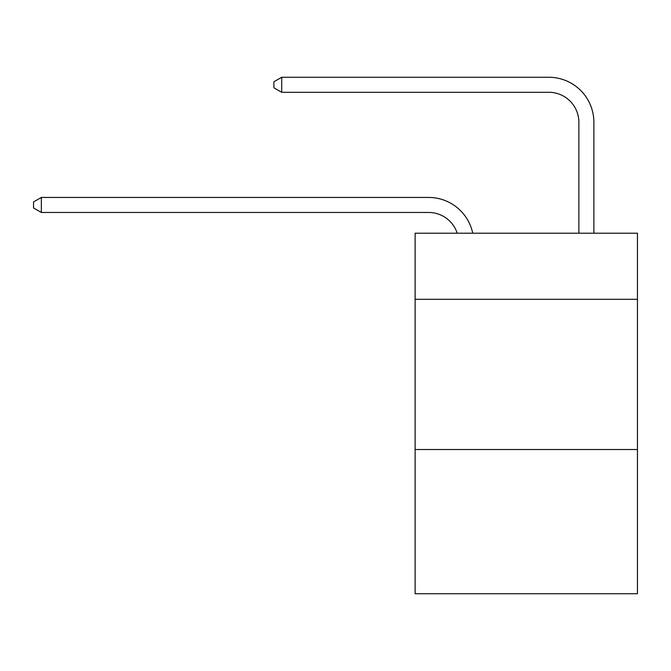 <?xml version="1.0" encoding="UTF-8"?>
<svg xmlns="http://www.w3.org/2000/svg" width="671" height="671" viewBox="0 0 671 671"><rect width="100%" height="100%" fill="white"/><g stroke="black" fill="none" stroke-linecap="round" stroke-linejoin="round"><path stroke-width="1.01" d="M637.45 299.3L637.45 233.198L415.123 233.198L415.123 299.3L637.45 299.3L637.45 593.734L415.123 593.734L415.123 299.3M637.45 449.52L415.123 449.52M428.635 212.464A30.044 30.044 -48.1 0 1 457.203 233.198A30.044 30.044 -29.5 0 0 428.635 212.464L41.359 212.464L33.55 207.96L33.55 201.954L41.359 197.442L428.635 197.442A45.066 45.066 131.9 0 1 472.736 233.198M578.863 233.198L578.863 122.332A30.044 30.044 46.2 0 0 548.819 92.288L281.719 92.288L273.911 87.784L273.911 81.77L281.719 77.266L548.819 77.266A45.066 45.066 53.9 0 1 593.885 122.332L593.885 233.198M41.359 212.464L41.359 197.442L428.635 197.442M578.863 122.332A30.044 30.044 -126.1 0 0 548.819 92.288A30.044 30.044 -126.1 0 1 578.863 122.332A30.044 30.044 -126.1 0 0 548.819 92.288A30.044 30.044 -126.1 0 1 578.863 122.332A30.044 30.044 -126.1 0 0 548.819 92.288A30.044 30.044 -126.1 0 1 578.863 122.332A30.044 30.044 -126.1 0 0 548.819 92.288A30.044 30.044 -126.1 0 1 578.863 122.332A30.044 30.044 -126.1 0 0 548.819 92.288A30.044 30.044 -126.1 0 1 578.863 122.332A30.044 30.044 -126.1 0 0 548.819 92.288A30.044 30.044 -126.1 0 1 578.863 122.332A30.044 30.044 -126.1 0 0 548.819 92.288A30.044 30.044 -126.1 0 1 578.863 122.332A30.044 30.044 -126.1 0 0 548.819 92.288A30.044 30.044 -126.1 0 1 578.863 122.332A30.044 30.044 -126.1 0 0 548.819 92.288A30.044 30.044 -126.1 0 1 578.863 122.332A30.044 30.044 -126.1 0 0 548.819 92.288A30.044 30.044 -126.1 0 1 578.863 122.332A30.044 30.044 -126.1 0 0 548.819 92.288A30.044 30.044 -126.1 0 1 578.863 122.332A30.044 30.044 -126.1 0 0 548.819 92.288A30.044 30.044 -126.1 0 1 578.863 122.332A30.044 30.044 -126.1 0 0 548.819 92.288A30.044 30.044 -126.1 0 1 578.863 122.332A30.044 30.044 -126.1 0 0 548.819 92.288A30.044 30.044 -126.1 0 1 578.863 122.332A30.044 30.044 -126.1 0 0 548.819 92.288A30.044 30.044 -126.1 0 1 578.863 122.332A30.044 30.044 -126.1 0 0 548.819 92.288A30.044 30.044 -126.1 0 1 578.863 122.332A30.044 30.044 -126.1 0 0 548.819 92.288A30.044 30.044 -126.1 0 1 578.863 122.332A30.044 30.044 -126.1 0 0 548.819 92.288A30.044 30.044 -126.1 0 1 578.863 122.332A30.044 30.044 -126.1 0 0 548.819 92.288A30.044 30.044 -126.1 0 1 578.863 122.332A30.044 30.044 -126.1 0 0 548.819 92.288A30.044 30.044 -126.1 0 1 578.863 122.332A30.044 30.044 -126.1 0 0 548.819 92.288A30.044 30.044 -126.1 0 1 578.863 122.332M281.719 77.266L281.719 92.288"/></g></svg>

